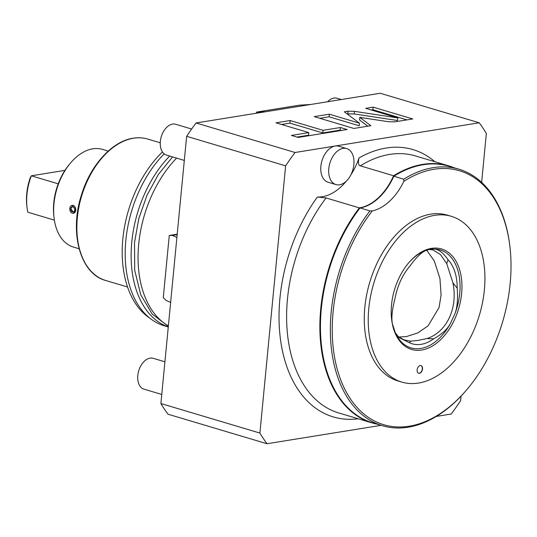 <?xml version="1.0" encoding="UTF-8"?>
<svg xmlns="http://www.w3.org/2000/svg" width="537" height="537" viewBox="0 0 537 537"><rect width="100%" height="100%" fill="white"/><g stroke="black" fill="none" stroke-linecap="round" stroke-linejoin="round"><path stroke-width="0.81" d="M436.319 416.43L451.181 414.034A203.852 129.994 106.6 0 0 460.618 400.689L461.055 396.145M170.638 302.432L166.134 300.425L163.275 297.699L169.262 235.475L172.397 235.414L176.895 237.421L160.899 403.535A203.852 129.994 -73.4 0 0 168.021 414.215L267.017 443.743A203.852 129.994 -73.4 0 1 259.895 433.064L285.63 165.839A203.852 129.994 -73.4 0 1 295.061 152.495L479.226 122.785A203.852 129.994 106.6 0 1 486.347 133.465L481.635 182.372M381.156 425.331L267.017 443.743M259.539 112.73L259.606 112.045L256.471 112.105L299.357 105.185L310.547 104.5L380.23 93.257L479.226 122.785M176.895 237.421L186.634 136.311A203.852 129.994 -73.4 0 1 196.065 122.966L310.547 104.5M335.169 146.024A18.775 11.975 -73.4 0 1 338.787 146.232L346.707 148.595A18.775 11.975 106.6 0 0 343.089 148.387A18.775 11.975 -73.4 0 0 329.194 165.879A18.775 11.975 -73.4 0 0 335.974 184.58L328.053 182.218A18.775 11.975 -73.4 0 1 321.274 163.517A18.775 11.975 -73.4 0 1 335.169 146.024M350.862 174.887A53.646 34.207 106.6 0 0 359.031 157.938C357.931 162.677 358.367 165.309 360.334 165.846L393.601 175.767A53.646 34.207 -73.4 0 1 359.34 207.873L326.08 197.952L317.327 197.025A53.646 34.207 106.6 0 0 346.378 181.07M346.707 148.595A18.775 11.975 106.6 0 1 353.48 167.296A18.775 11.975 106.6 0 1 339.585 184.788A18.775 11.975 -73.4 0 1 335.974 184.58M196.065 122.966L295.061 152.495M388.318 121.704L394.729 121.859L412.752 118.952L373.148 107.138L365.697 108.34L397.776 117.912L354.467 111.34L348.05 111.186L344.311 111.79L359.468 123.188L329.349 114.206L314.266 116.636L353.863 128.45L370.866 125.705L359.79 117.375L388.318 121.704M323.012 130.323L290.161 120.53L275.964 122.819L308.815 132.619L291.443 135.418L298.183 137.432L347.137 129.531L340.391 127.524L323.012 130.323L322.764 132.928L289.913 123.127L281.536 124.477M186.634 136.311L285.63 165.839M160.899 403.535L259.895 433.064M177.163 234.649L172.397 235.414M169.262 235.475L177.21 234.192M259.606 112.045L265.748 111.723M256.471 112.105L256.364 113.24M359.79 117.375L359.542 119.979L367.811 126.202M329.349 114.206L329.094 116.804L319.837 118.301M359.468 123.188L359.213 125.792L329.094 116.804M397.776 117.912L397.521 120.51L354.219 113.938L347.117 113.898M373.148 107.138L372.9 109.743L371.268 110.004M406.925 119.892L372.9 109.743M341.317 130.471L340.143 130.122L322.764 132.928M308.815 132.619L308.567 135.217L297.015 137.083M290.161 120.53L289.913 123.127M340.391 127.524L340.143 130.122M359.34 207.873A134.116 85.524 106.6 0 0 320.159 336.786A134.116 85.524 106.6 0 0 372.013 422.881A134.116 85.524 106.6 0 0 377.269 424.17M453.778 167.651A134.116 85.524 106.6 0 0 448.677 165.846A134.116 85.524 106.6 0 0 393.601 175.767M359.998 207.947L369.899 210.9L372.269 210.934A132.505 84.497 106.6 0 0 345.956 391.433A132.505 84.497 106.6 0 0 467.425 388.949L466.895 389.573A133.847 85.356 -73.4 0 1 382.384 425.7L372.483 422.747A133.847 85.356 -73.4 0 1 320.73 336.686A133.847 85.356 -73.4 0 1 359.998 207.947A53.646 34.207 106.6 0 0 393.836 176.237A133.847 85.356 -73.4 0 1 448.992 166.222L458.893 169.175A133.847 85.356 -73.4 0 1 509.814 245.691L509.908 246.503A132.505 84.497 106.6 0 0 403.864 181.325L403.73 179.19A133.847 85.356 -73.4 0 1 458.893 169.175M372.269 210.934A53.646 34.207 106.6 0 0 403.864 181.325M393.836 176.237L403.73 179.19M467.425 388.949A132.505 84.497 106.6 0 0 509.908 246.503M382.384 425.7A133.847 85.356 -73.4 0 1 330.631 339.639A133.847 85.356 -73.4 0 1 369.899 210.9M447.341 215.129A86.504 55.163 106.6 0 0 430.694 214.162A86.504 55.163 -73.4 0 0 366.67 294.766A86.504 55.163 -73.4 0 0 397.897 380.921L401.857 382.102A86.504 55.163 -73.4 0 1 370.631 295.947A86.504 55.163 -73.4 0 1 434.655 215.344A86.504 55.163 106.6 0 1 451.302 216.31L447.341 215.129M401.857 382.102A86.504 55.163 -73.4 0 0 418.504 383.069A86.504 55.163 106.6 0 0 482.528 302.465A86.504 55.163 106.6 0 0 451.302 216.31M421.686 350.043A52.438 33.442 -73.4 0 1 391.641 319.481A52.438 33.442 -73.4 0 1 408.456 263.11A52.438 33.442 -73.4 0 1 431.473 248.369A52.438 33.442 -73.4 0 1 461.619 293.558A52.438 33.442 -73.4 0 1 421.686 350.043M419.444 373.322A4.021 2.564 106.6 0 0 422.424 369.57A4.021 2.564 106.6 0 0 420.968 365.563A4.021 2.564 106.6 0 0 420.196 365.516A4.021 2.564 106.6 0 0 417.215 369.268A4.021 2.564 106.6 0 0 418.672 373.275A4.021 2.564 106.6 0 0 419.444 373.322M408.194 263.425A51.096 32.582 -73.4 0 1 426.512 250.302L430.661 249.108L434.144 249.067C438.575 249.181 443.206 252.732 448.033 259.74A46.833 29.871 -73.4 0 1 457.182 288.127C458.048 298.814 457.309 307.332 454.973 313.682L450.228 323.892A51.096 32.582 106.6 0 1 420.82 348.453A51.096 32.582 -73.4 0 1 395.286 332.752L392.393 323.771A51.096 32.582 -73.4 0 1 391.594 319.072M398.045 336.598L404.24 339.908L410.745 341.17L417.813 340.445L427.049 338.538L433.627 338.86A46.833 29.871 -73.4 0 1 409.483 342.754L399.051 337.605L395.286 332.752M392.393 323.771C391.225 317.991 392.131 309.453 395.104 298.142A46.833 29.871 -73.4 0 1 410.1 265.855C416.45 257.048 421.921 251.866 426.512 250.302M409.483 342.754L410.745 341.17M450.228 323.892C446.992 329.564 441.454 334.551 433.627 338.86M457.182 288.127L452.926 282.811L446.744 263.64L440.427 254.538L432.882 249.88L428.922 249.483M427.049 338.538C446.972 331.873 458.088 307.936 452.926 282.811M426.693 250.229L434.305 260.942L439.944 278.522L441.099 295.088L439.065 307.513L428.09 325.845L417.766 332.96L406.274 336.612L398.602 337.021M446.744 263.64L448.033 259.74M454.973 313.682A51.096 32.582 106.6 0 0 434.144 249.067M418.571 373.242A4.021 2.564 -73.4 0 0 419.249 373.262A4.021 2.564 106.6 0 0 422.21 369.59A4.021 2.564 106.6 0 0 420.867 365.536M168.376 325.878A100.453 64.057 -73.4 0 1 138.217 250.88A100.453 64.057 -73.4 0 1 176.599 158.126M168.276 326.939A100.453 64.057 -73.4 0 1 131.129 254.404A100.453 64.057 -73.4 0 1 169.672 156.059M168.269 326.986L164.241 325.784A100.453 64.057 -73.4 0 1 151.34 319.327L147.97 316.857A99.016 63.138 -73.4 0 1 162.429 151.951M151.34 319.327A100.453 64.057 -73.4 0 1 164.147 153.864M79.1 248.752L73.448 247.067A50.961 32.502 -73.4 0 1 54.062 217.928A50.961 32.502 -73.4 0 1 70.401 163.147A50.961 32.502 -73.4 0 1 92.773 148.816A50.961 32.502 -73.4 0 1 102.58 149.393L108.232 151.078M73.462 213.296L75.744 210.215L72.18 205.349M54.062 217.928L53.868 216.304A48.283 30.79 -73.4 0 1 69.347 164.403L70.401 163.147M58.218 183.822L31.327 175.8L30.294 177.619A44.256 28.226 -73.4 0 0 26.85 205.893L27.045 207.517A46.941 29.931 -73.4 0 1 31.327 175.8L64.95 170.377M27.045 207.517A46.941 29.931 -73.4 0 0 27.817 212.209L54.365 220.123M69.803 208.443A4.021 2.96 -99.2 0 0 73.415 213.303A4.021 2.96 -99.2 0 0 75.744 210.215A4.021 2.96 -99.2 0 0 72.133 205.356A4.021 2.96 -99.2 0 0 69.803 208.443M73.22 211.974L70.79 208.739A2.685 1.973 80.8 0 1 72.347 206.685A2.685 1.973 80.8 0 1 74.75 209.92A2.685 1.973 80.8 0 1 73.2 211.981A2.685 1.973 80.8 0 1 70.79 208.739L72.367 206.678M327.57 101.755A16.097 10.263 -73.4 0 1 336.981 98.251L341.31 99.54M161.771 394.46L143.956 389.15A16.097 10.263 106.6 0 1 137.801 375.457A16.097 10.263 -73.4 0 1 153.152 358.307L164.919 361.81M184.312 160.422L166.49 155.106A16.097 10.263 106.6 0 1 160.335 141.419A16.097 10.263 -73.4 0 1 175.686 124.262L191.628 129.021M359.031 157.938A139.479 88.947 -73.4 0 1 434.863 161.724M358.199 418.766A139.479 88.947 -73.4 0 1 281.67 346.969A139.479 88.947 -73.4 0 1 317.327 197.025M348.05 111.186L347.801 113.79M354.467 111.34L354.219 113.938M326.08 197.952A134.116 85.524 106.6 0 0 286.899 326.865A134.116 85.524 106.6 0 0 338.753 412.96L372.013 422.881M448.677 165.846L415.416 155.925A134.116 85.524 106.6 0 0 360.334 165.846M147.702 139.056C143.064 137.68 138.217 137.398 133.169 138.204C112.173 141.204 90.485 165.154 81.523 194.716C69.038 232.461 80.248 273.863 105.541 280.428A73.764 47.041 -73.4 0 1 78.912 206.967A73.764 47.041 -73.4 0 1 133.512 138.231A73.764 47.041 -73.4 0 1 147.702 139.056L160.248 142.795M172.565 156.918L158.435 174.391L146.97 195.334L138.835 218.505L134.512 242.509L134.706 270.259L140.741 294.806L152.219 314.091L168.329 326.368M105.541 280.428L127.544 286.993"/></g></svg>

